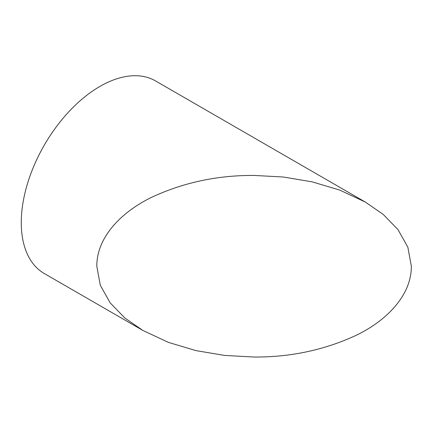 <?xml version="1.0" encoding="UTF-8"?>
<svg xmlns="http://www.w3.org/2000/svg" width="433" height="433" viewBox="0 0 433 433"><rect width="100%" height="100%" fill="white"/><g stroke="black" fill="none" stroke-linecap="round" stroke-linejoin="round"><path stroke-width="0.65" d="M254.079 175.435C217.967 175.213 184.193 182.331 152.757 196.788C122.653 211.017 96.651 236.423 96.808 266.235L100.315 285.309L110.177 302.873L124.818 317.963L142.868 330.444L168.35 342.362L195.997 350.616L224.667 355.433L254.079 357.036C290.18 357.257 323.965 350.129 355.444 335.662C385.646 321.378 411.496 295.972 411.35 266.235L407.854 247.2L397.992 229.62L383.27 214.454L365.284 202.032L339.699 190.071L312.117 181.844L283.263 177.005L254.079 175.435M365.284 202.032L155.512 80.917A111.205 64.208 120 0 0 99.909 86.427A111.205 64.208 120 0 0 27.257 184.42A111.205 64.208 120 0 0 44.301 273.537L142.154 330.027"/></g></svg>
